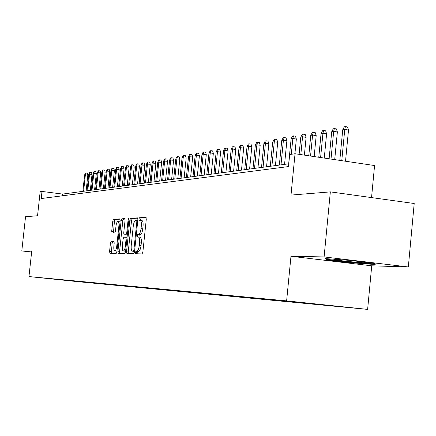 <?xml version="1.0" encoding="UTF-8"?>
<svg xmlns="http://www.w3.org/2000/svg" width="436" height="436" viewBox="0 0 436 436"><rect width="100%" height="100%" fill="white"/><g stroke="black" fill="none" stroke-linecap="round" stroke-linejoin="round"><path stroke-width="0.65" d="M135.405 252.504L135.689 253.779L142.065 253.91L142.866 252.095L146.289 219.172L145.875 217.384L139.444 217.76L138.899 219.041L139.177 220.278L140.038 220.235C141.139 220.567 141.569 222.464 141.319 225.924L141.035 228.638C140.555 232.154 139.711 234.099 138.517 234.475L137.7 234.492L137.155 235.762L137.433 237.015L138.256 236.999C139.384 237.353 139.814 239.277 139.564 242.77L139.28 245.49C138.795 249.005 137.961 250.929 136.768 251.267L135.95 251.25L135.405 252.504M138.419 237.02L140.005 237.206C141.122 237.56 141.558 239.478 141.308 242.972L141.024 245.691C140.539 249.207 139.7 251.131 138.506 251.463L137.689 251.452L137.144 252.706L137.242 253.812M146.18 217.684L141.177 217.973L140.626 219.254L140.714 220.316M140.218 220.262L141.771 220.447C142.877 220.78 143.308 222.676 143.062 226.137L142.779 228.851C142.294 232.366 141.455 234.312 140.256 234.682L139.433 234.699L138.888 235.969L138.997 237.086M78.992 281.749L70.158 280.833L78.992 281.749M111.18 241.255L110.472 242.956L109.567 251.523L109.916 253.234L116.21 253.365L116.935 251.648L120.194 220.6L119.84 218.91L113.496 219.281L112.788 221.008L111.698 231.342L112.041 233.02L114.728 232.949L115.442 231.227L115.987 226.055C116.374 223.243 117.022 221.695 117.933 221.406C118.766 221.673 119.083 223.183 118.875 225.93L116.734 246.335C116.347 249.13 115.709 250.656 114.804 250.923C113.965 250.635 113.649 249.098 113.856 246.324L114.21 242.939L113.856 241.233L111.18 241.255L112.826 241.446L112.117 243.146L111.36 253.262M324.095 256.929L290.976 256.275L371.723 265.813L408.336 266.963L324.095 256.929L330.346 191.878L290.997 195.083L295.041 153.739L289.668 154.54L288.49 166.579L41.224 198.544L41.998 191.442L40.161 191.72L37.545 215.749L25.539 216.725L21.8 250.94L31.632 252.03M290.976 256.275L286.621 300.889L28.961 276.566L31.73 251.136L21.8 250.94M126.533 251.812L126.92 253.594L133.732 253.736L134.506 251.948L137.88 219.635L137.487 217.875L130.615 218.278L129.857 220.071L126.533 251.812L128.239 252.008L128.402 253.621M124.794 253.545L118.249 253.409L117.884 251.665L121.154 220.551L121.884 218.79L124.691 218.627L125.056 220.333L123.72 233.058L124.091 234.791L125.977 234.748L126.723 232.982L128.119 219.646L128.653 218.392L128.914 219.597L125.541 251.795L124.794 253.545M330.346 191.878L414.2 203.503L408.336 266.963M136.512 253.796L136.768 251.343M340.69 306.633L354.779 308.099L340.69 306.633M286.621 300.889L367.63 309.386L79.145 281.792L28.961 276.566M79.973 281.438L79.93 281.825L326.973 305.167M79.93 281.825L39.774 277.639L279.291 300.284L327.065 305.293M371.548 197.59L374.568 165.544L295.041 153.739M371.723 265.813L367.63 309.386M288.763 163.811L62.582 194.075L41.998 191.442M62.397 195.808L62.582 194.075M70.136 280.512L70.387 280.828M66.054 280.413L65.891 280.108M325.436 258.613L326.629 259.829L351.16 262.734L375.2 264.516L375.058 263.393L349.819 260.39L325.436 258.613M374.399 263.317L374.486 263.927L351.187 262.205L351.16 262.734M326.733 258.706L326.629 259.829M137.776 218.169L132.315 218.485L131.558 220.284L128.239 252.008M135.721 253.779L136.174 252.591M133.351 251.212L133.89 249.964L136.844 221.646L136.572 220.414L135.71 220.463C134.544 220.867 133.721 222.796 133.252 226.251L131.241 245.468C130.991 248.923 131.41 250.836 132.5 251.196L133.351 251.212M134.108 251.381L132.5 251.196M134.561 251.403L134.228 251.398M124.963 218.916L123.557 218.997L122.827 220.752L119.557 251.855L119.715 253.441M125.737 234.982L127.307 234.955M122.336 246.275C122.129 249.109 122.462 250.673 123.339 250.967C124.276 250.7 124.941 249.136 125.328 246.291L126.097 238.95L125.721 237.206L123.84 237.233L123.099 238.988L122.336 246.275M124.936 251.152L125.644 250.809M114.085 241.435L112.826 241.446M116.379 251.103L117.022 250.814M120.058 221.891L118.042 221.423M120.107 219.194L115.137 219.482L114.428 221.205L113.447 232.982M342.734 129.786L344.304 126.816L345.426 126.614L347.508 126.947L348.506 130.026L344.756 129.432L342.734 129.786L339.802 160.383M345.426 126.614L344.756 129.432L341.764 160.677M348.506 130.026L345.525 161.233M335.453 259.344L334.178 259.398C331.207 259.791 357.139 262.652 365.003 262.799L366.954 262.766L365.635 262.276M351.187 262.205L327.409 259.387L326.76 258.712M374.54 263.333L374.486 263.927M331.72 131.71L333.257 128.789L334.347 128.598L336.396 128.92L337.371 131.95L333.671 131.367L331.72 131.71L329.109 158.797M334.347 128.598L333.671 131.367L331.006 159.08M337.371 131.95L334.712 159.625M321.065 133.569L322.58 130.702L323.632 130.511L325.654 130.827L326.608 133.808L322.956 133.242L321.065 133.569L318.776 157.26M323.632 130.511L322.956 133.242L320.607 157.532M326.608 133.808L324.264 158.077M310.759 135.373L312.247 132.549L313.266 132.364L315.261 132.675L316.193 135.607L312.59 135.051L310.759 135.373L308.781 155.777M313.266 132.364L312.59 135.051L310.552 156.044M316.193 135.607L314.16 156.579M300.786 137.111L302.246 134.337L303.227 134.157L305.2 134.462L306.11 137.351L302.557 136.806L300.786 137.111L299.107 154.344M303.227 134.157L302.557 136.806L300.824 154.6M306.11 137.351L304.383 155.129M291.123 138.801L292.556 136.07L293.51 135.896L295.461 136.196L296.349 139.035L292.839 138.501L291.123 138.801L288.676 163.822M293.51 135.896L292.839 138.501L291.297 154.3M296.349 139.035L294.91 153.761M281.765 140.436L283.171 137.749L284.098 137.58L286.016 137.874L286.888 140.67L283.427 140.147L281.765 140.436L279.34 165.07M284.098 137.58L283.427 140.147L280.997 164.846M286.888 140.67L284.561 164.372M272.691 142.022L274.07 139.373L274.969 139.215L276.865 139.504L277.721 142.256L274.304 141.738L272.691 142.022L270.293 166.28M274.969 139.215L274.304 141.738L271.901 166.067M277.721 142.256L275.421 165.593M263.884 143.558L265.246 140.953L266.118 140.795L267.987 141.079L268.827 143.793L265.448 143.286L263.884 143.558L261.513 167.457M266.118 140.795L265.448 143.286L263.077 167.244M268.827 143.793L266.549 166.781M255.343 145.052L256.679 142.485L257.529 142.332L259.376 142.61L260.194 145.286L256.864 144.785L255.343 145.052L253 168.596M257.529 142.332L256.864 144.785L254.515 168.389M260.194 145.286L257.949 167.931M247.049 146.501L248.367 143.967L249.185 143.826L251.016 144.098L251.817 146.73L248.525 146.245L247.049 146.501L244.732 169.702M249.185 143.826L248.525 146.245L246.204 169.506M251.817 146.73L249.594 169.048M238.999 147.908L240.291 145.411L241.092 145.27L242.896 145.537L243.68 148.136L240.432 147.657L238.999 147.908L236.704 170.776M241.092 145.27L240.432 147.657L238.132 170.585M243.68 148.136L241.484 170.133M231.173 149.275L232.448 146.818L233.222 146.676L235.004 146.943L235.778 149.504L232.562 149.03L231.173 149.275L228.905 171.817M233.222 146.676L232.562 149.03L230.29 171.631M235.778 149.504L233.603 171.19M223.564 150.605L224.818 148.18L225.576 148.044L227.336 148.305L228.093 150.834L224.916 150.365L223.564 150.605L221.319 172.83M225.576 148.044L224.916 150.365L222.671 172.651M228.093 150.834L225.941 172.215M216.169 151.897L217.406 149.504L218.136 149.374L219.88 149.63L220.621 152.126L217.482 151.668L216.169 151.897L213.951 173.822M218.136 149.374L217.482 151.668L215.259 173.642M220.621 152.126L218.49 173.212M208.975 153.156L210.19 150.796L210.904 150.671L212.626 150.921L213.357 153.379L210.256 152.932L208.975 153.156L206.778 174.781M210.904 150.671L210.256 152.932L208.054 174.607M213.357 153.379L211.247 174.182M201.972 154.377L203.171 152.05L203.863 151.93L205.563 152.175L206.283 154.6L203.214 154.159L201.972 154.377L199.797 175.713M203.863 151.93L203.214 154.159L201.04 175.55M206.283 154.6L204.195 175.125M195.154 155.57L196.336 153.276L197.012 153.15L198.696 153.396L199.399 155.794L196.369 155.358L195.154 155.57L193.001 176.624M197.012 153.15L196.369 155.358L194.211 176.46M199.399 155.794L197.334 176.04M188.516 156.726L189.682 154.464L190.336 154.344L192.004 154.584L192.696 156.949L188.516 156.726L186.385 177.507M190.336 154.344L189.698 156.524L187.567 177.348M192.696 156.949L190.652 176.94M182.046 157.859L183.196 155.625L183.834 155.51L185.48 155.745L186.167 158.077L182.046 157.859L179.943 178.373M183.834 155.51L183.196 157.658L181.087 178.215M186.167 158.077L184.139 177.806M175.746 158.96L176.874 156.753L177.501 156.638L179.131 156.873L179.801 159.178L175.746 158.96L173.659 179.212M177.501 156.638L176.869 158.764L174.776 179.06M179.801 159.178L177.795 178.656M169.599 160.034L170.716 157.854L171.326 157.745L172.934 157.974L173.593 160.252L169.599 160.034L167.538 180.03M171.326 157.745L170.694 159.843L168.628 179.883M173.593 160.252L171.615 179.485M163.609 161.08L164.71 158.927L165.304 158.824L166.895 159.047L167.544 161.298L163.609 161.08L161.565 180.831M165.304 158.824L164.677 160.895L162.628 180.689M167.544 161.298L165.582 180.291M157.767 162.099L158.851 159.974L159.429 159.87L161.004 160.094L161.647 162.317L157.767 162.099L155.739 181.61M159.429 159.87L158.808 161.92L156.78 181.469M161.647 162.317L159.701 181.082M152.06 163.097L153.134 160.998L153.701 160.895L155.26 161.118L155.886 163.315L152.06 163.097L150.055 182.368M153.701 160.895L153.08 162.917L151.069 182.232M155.886 163.315L153.963 181.845M146.496 164.067L147.553 161.996L148.104 161.898L149.652 162.116L150.267 164.285L146.496 164.067L144.512 183.115M148.104 161.898L147.488 163.898L145.499 182.978M150.267 164.285L148.36 182.597M141.062 165.021L142.103 162.971L142.643 162.873L144.174 163.086L144.779 165.233L141.062 165.021L139.095 183.839M142.643 162.873L142.027 164.852L140.06 183.709M144.779 165.233L142.894 183.327M135.754 165.947L136.784 163.92L137.313 163.827L138.822 164.04L139.422 166.16L135.754 165.947L133.808 184.542M137.313 163.827L136.702 165.778L134.751 184.417M139.422 166.16L137.553 184.041M130.571 166.852L131.585 164.852L132.103 164.759L133.596 164.966L134.19 167.064L130.571 166.852L128.642 185.235M132.103 164.759L131.492 166.688L129.563 185.115M134.19 167.064L132.337 184.739M125.503 167.735L126.511 165.762L127.012 165.669L128.495 165.876L129.072 167.947L125.503 167.735L123.59 185.91M127.012 165.669L126.407 167.577L124.494 185.791M129.072 167.947L127.241 185.425M120.549 168.601L121.546 166.645L122.036 166.557L123.502 166.759L124.075 168.808L120.549 168.601L118.657 186.57M122.036 166.557L121.431 168.449L119.54 186.455M124.075 168.808L122.26 186.09M115.709 169.446L116.69 167.517L117.17 167.429L118.625 167.626L119.186 169.653L115.709 169.446L113.834 187.218M117.17 167.429L116.576 169.299L114.695 187.104M119.186 169.653L117.388 186.744M110.978 170.274L111.943 168.361L112.417 168.28L113.851 168.476L114.412 170.481L110.978 170.274L109.12 187.851M112.417 168.28L111.818 170.127L109.959 187.736M114.412 170.481L112.624 187.376M106.346 171.086L107.305 169.195L107.763 169.114L109.185 169.304L109.736 171.288L106.346 171.086L104.504 188.466M107.763 169.114L107.169 170.939L105.327 188.357M109.736 171.288L107.97 188.003M101.817 171.877L102.76 170.007L103.212 169.926L104.624 170.116L105.163 172.078L101.817 171.877L99.991 189.071M103.212 169.926L102.624 171.735L100.792 188.962M105.163 172.078L103.408 188.614M97.381 172.651L98.318 170.798L98.759 170.721L100.155 170.912L100.689 172.852L97.381 172.651L95.571 189.66M98.759 170.721L98.171 172.514L96.361 189.556M100.689 172.852L98.95 189.208M93.042 173.408L93.963 171.577L94.399 171.501L95.784 171.686L96.307 173.61L93.042 173.408L91.249 190.238M94.399 171.501L93.816 173.272L92.018 190.134M96.307 173.61L94.585 189.791M88.791 174.149L89.707 172.34L90.127 172.264L91.5 172.449L92.018 174.351L88.791 174.149L87.015 190.805M90.127 172.264L89.549 174.019L87.772 190.706M92.018 174.351L90.312 190.363M84.633 174.88L85.538 173.087L85.947 173.01L87.309 173.196L87.821 175.076L84.633 174.88L82.867 191.36M85.947 173.01L85.374 174.749L83.608 191.262M87.821 175.076L86.132 190.924M141.024 245.691L139.28 245.49M141.308 242.972L139.564 242.77M139.433 234.699L137.7 234.492M140.256 234.682L138.517 234.475M142.779 228.851L141.035 228.638M143.062 226.137L141.319 225.924M141.177 217.973L139.444 217.76M137.689 251.452L135.95 251.25L137.689 251.452M131.558 220.284L129.857 220.071M132.315 218.485L130.615 218.278M134.702 250.057L133.89 249.964M137.656 221.744L136.844 221.646M137.781 220.567L136.61 220.42L137.781 220.567M119.557 251.855L117.884 251.665M122.827 220.752L121.154 220.551M123.557 218.997L121.884 218.79M127.312 234.906L125.977 234.748M127.503 233.075L126.723 232.982M128.898 219.739L128.119 219.646M126.113 246.378L125.328 246.291M126.881 239.042L126.097 238.95M127.056 237.364L125.764 237.211L127.056 237.364M117.48 246.422L116.734 246.335M119.628 226.022L118.875 225.93M113.338 231.538L111.698 231.342M114.428 221.205L112.788 221.008M115.137 219.482L113.496 219.281M111.213 251.708L109.567 251.523M112.117 243.146L110.472 242.956M140.005 237.206L138.403 237.015M141.771 220.447L140.185 220.251M125.028 251.163L123.339 250.967M116.466 251.114L114.804 250.923M366.529 262.456L366.954 262.766"/></g></svg>
